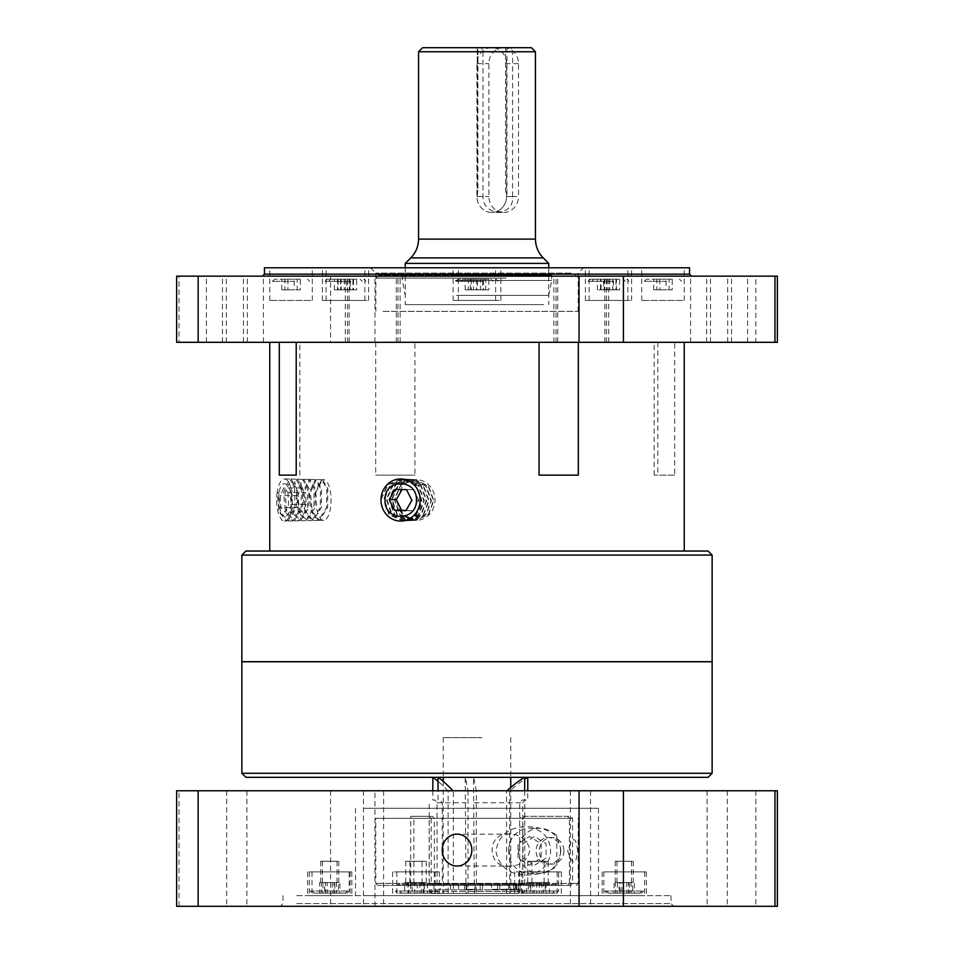 <?xml version="1.0" encoding="UTF-8"?>
<svg xmlns="http://www.w3.org/2000/svg" width="954" height="954" viewBox="0 0 954 954"><rect width="100%" height="100%" fill="white"/><g stroke="black" fill="none" stroke-linecap="round" stroke-linejoin="round"><path stroke-width="0.72" stroke-dasharray="4.77 3.58" d="M727.699 276.159L690.589 276.159L747.602 276.159L727.699 276.159L727.699 342.307L690.589 342.307L727.699 342.307M347.471 276.159L400.131 276.159L347.471 276.159L347.471 342.307L345.3 342.307L400.131 342.307L347.471 342.307M243.497 276.159L206.398 276.159L263.411 276.159L243.497 276.159L243.497 342.307L206.398 342.307L243.497 342.307M556.039 276.159L608.7 276.159L556.039 276.159L556.039 342.307L553.869 342.307L608.7 342.307L556.039 342.307M277.614 276.159L691.578 276.159L277.614 276.159M689.551 267.788L264.449 267.788M310.777 267.788L269.779 267.788L310.777 267.788M310.777 300.45L269.779 300.45L310.777 300.45M363.402 267.788L322.392 267.788L363.402 267.788M363.402 300.45L322.392 300.45L363.402 300.45M494.136 267.788L453.138 267.788L494.136 267.788M494.136 300.45L453.138 300.45L494.136 300.45M626.408 267.788L585.398 267.788L626.408 267.788M626.408 300.45L585.398 300.45L626.408 300.45M682.718 267.788L641.708 267.788L682.718 267.788M682.718 300.45L641.708 300.45L682.718 300.45M630.093 267.788L589.095 267.788L630.093 267.788M630.093 300.45L589.095 300.45L630.093 300.45M367.099 267.788L326.089 267.788L367.099 267.788M367.099 300.45L326.089 300.45L367.099 300.45M499.359 267.788L458.361 267.788L499.359 267.788M499.359 300.45L458.361 300.45L499.359 300.45M378.07 267.788L583.478 267.788L378.07 267.788M570.993 273.094L375.84 273.094L570.993 273.094M383.007 311.374L578.16 311.374L383.007 311.374M374.958 342.307L374.958 276.159L330.585 276.159L330.585 342.307L777.379 342.307M176.621 342.307L179.042 342.307L179.042 276.159L330.585 276.159M179.042 342.307L330.585 342.307M179.042 276.159L176.621 276.159M777.379 276.159L755.842 276.159L755.842 342.307M374.958 276.159L755.842 276.159M631.321 342.307L322.679 342.307L631.321 342.307M599.231 342.307L621.459 342.307L599.231 342.307M651.856 342.307L674.073 342.307L651.856 342.307M595.546 342.307L617.763 342.307L595.546 342.307M463.274 342.307L485.503 342.307L463.274 342.307M332.541 342.307L354.769 342.307L332.541 342.307M468.497 342.307L490.726 342.307L468.497 342.307M336.237 342.307L358.454 342.307L336.237 342.307M279.927 342.307L302.144 342.307L279.927 342.307M531.402 47.7L511.046 47.7L512.596 51.754L535.456 51.754M418.544 51.754L482.974 51.754L481.412 47.7L422.598 47.7M482.974 51.754L482.974 196.488L477.322 196.488L477.25 194.926L477.93 190.705L477.93 47.7L511.046 47.7M506.944 47.7L506.944 196.488L512.596 196.488C514.421 217.047 482.962 217.071 482.974 196.488M512.596 196.488L512.596 51.754M405.259 263.399L548.741 263.399M543.661 304.624L405.259 304.624L543.661 304.624M481.412 47.7L477.93 47.7M477.93 190.705A15.944 14.811 90 0 0 491.727 212.432A15.944 14.811 90 0 0 505.537 190.705L505.537 47.7M227.434 906.3L246.907 906.3L227.434 906.3M246.192 790.783L226.718 790.783L246.192 790.783M659.786 906.3L280.273 906.3L659.786 906.3M296.718 903.605L671.02 903.605L296.718 903.605M296.718 895.675L671.02 895.675L296.718 895.675M364.13 895.675L598.48 895.675L364.13 895.675M364.13 808.288L598.48 808.288L364.13 808.288M509.722 866.041C486.349 868.903 486.158 831.399 509.722 834.154C520.681 834.225 527.419 839.544 529.923 850.086C527.455 860.627 520.717 865.946 509.722 866.041L457.038 866.041M509.722 834.154L457.038 834.154M555.681 895.675L514.671 895.675L555.681 895.675M516.186 871.884L557.184 871.884L516.186 871.884M433.676 895.675L392.678 895.675L433.676 895.675M394.181 871.884L435.191 871.884L394.181 871.884M348.627 895.675L307.617 895.675L348.627 895.675M309.12 871.884L350.13 871.884L309.12 871.884M350.345 895.675L309.334 895.675L350.345 895.675M310.837 871.884L351.847 871.884L310.837 871.884M437.814 895.675L396.816 895.675L437.814 895.675M398.319 871.884L439.329 871.884L398.319 871.884M559.819 895.675L518.809 895.675L559.819 895.675M520.324 871.884L561.322 871.884L520.324 871.884M644.88 895.675L603.87 895.675L644.88 895.675M605.373 871.884L646.383 871.884L605.373 871.884M643.163 895.675L602.153 895.675L643.163 895.675M603.655 871.884L644.665 871.884L603.655 871.884M364.166 906.3L383.627 906.3L364.166 906.3M382.912 790.783L363.45 790.783L382.912 790.783M707.808 906.3L727.282 906.3L707.808 906.3M726.566 790.783L707.093 790.783L726.566 790.783M571.088 906.3L590.55 906.3L571.088 906.3M589.834 790.783L570.373 790.783L589.834 790.783M777.379 790.783L176.621 790.783M176.621 906.3L777.379 906.3M575.763 808.288L378.237 808.288L575.763 808.288M309.084 790.783L657.27 790.783L309.084 790.783M524.676 790.783L524.676 800.048L522.196 800.048L519.68 802.755L519.68 884.036L515.255 884.036L515.255 889.879L519.68 889.879L442.239 889.879L442.239 891.465L519.68 891.465L517.795 893.481L443.837 893.481L453.317 893.481L453.317 791.14A134.979 105.918 90 0 0 452.995 790.783M510.748 787.432L510.748 893.481L476.308 893.481L476.308 791.14L472.123 790.914L468.02 791.14L468.02 893.481L443.252 893.481L448.13 893.481L448.13 791.14L453.317 791.14M517.795 893.481L453.317 893.481M481.877 737.645L443.252 737.645L481.877 737.645M442.239 891.465L443.837 893.481M448.13 893.481L431.244 893.481L429.217 891.465L465.981 891.465L465.981 889.879L429.217 889.879L437.051 889.879L437.051 891.465L429.217 891.465L429.217 889.879M431.244 893.481L468.02 893.481M438.649 893.481L437.051 891.465M465.981 891.465L466.279 893.481M465.981 889.879L466.673 889.879L466.673 884.036L465.981 884.036L465.206 777.188A134.979 19.497 -90 0 1 468.02 791.14M432.842 790.783L432.842 800.048L434.929 800.048L437.051 802.755L437.051 884.036L429.217 884.036L465.981 884.036M437.051 802.755L465.981 802.755M437.051 884.036L440.796 884.036L440.796 889.879L437.051 889.879M448.13 791.14A134.979 105.918 90 0 0 438.029 781.338M476.308 893.481L510.748 893.481M520.884 893.481L522.768 891.465L474.269 891.465L474.555 893.481M522.768 891.465L522.768 889.879L474.269 889.879L474.269 891.465M476.308 791.14A134.979 19.497 -90 0 0 473.494 777.188L474.269 884.036L474.949 884.036L474.949 889.879L474.269 889.879M474.269 884.036L524.783 884.036L522.768 884.036L522.768 802.755L525.284 800.048L527.765 800.048L527.765 790.783M474.269 802.755L522.768 802.755M474.949 884.036L522.768 884.036M522.768 889.879L518.356 889.879L518.356 884.036M506.562 893.481L506.562 791.14L509.663 791.14A134.979 125.415 90 0 1 524.676 779.215M509.663 791.14L509.663 893.481M442.239 889.879L445.983 889.879L445.983 884.036L442.239 884.036L442.239 802.755L440.116 800.048L438.029 800.048L438.029 790.783M519.68 889.879L519.68 891.465M577.659 850.861C575.942 835.966 572.603 835.942 567.654 850.813C572.579 865.791 575.918 865.803 577.659 850.861M572.543 883.392L570.659 885.419L377.796 885.419L567.523 885.419L569.407 883.392L375.769 883.392L578.231 883.392L572.543 883.392L572.543 818.341L570.659 816.314L524.724 816.314L522.84 818.341L522.84 883.392L524.724 885.419L414.358 885.419L546.237 885.419L542.79 885.419L543.732 884.406L547.25 884.406L546.237 885.419M569.407 883.392L569.407 818.341L375.769 818.341L572.543 818.341M410.721 884.525L410.721 816.314L413.857 816.314L413.857 884.525L407.763 885.419L539.642 885.419L540.584 884.406L541.526 885.419L405.736 885.419L554.739 885.419L399.261 885.419L547.56 885.419L548.502 884.406L398.247 884.406L399.261 885.419M550.697 885.419L551.639 884.406L552.581 885.419L556.766 885.419L397.234 885.419L549.444 885.419L548.502 884.406M413.857 884.525L414.358 885.419M410.721 816.314L429.276 816.314L431.16 818.341L429.169 818.341L519.692 818.341L519.692 883.392L429.169 883.392L431.16 883.392L429.276 885.419L539.642 885.419M431.16 818.341L431.16 883.392M541.526 885.419L547.56 885.419M544.674 885.419L543.732 884.406M411.21 885.419L429.276 885.419M413.857 816.314L432.424 816.314L434.308 818.341L434.308 883.392L432.424 885.419M524.724 885.419L542.79 885.419M563.909 850.861A13.284 12.342 90 0 1 551.567 864.145A13.284 12.342 90 0 1 539.213 850.861A13.284 12.342 90 0 1 551.567 837.576A13.284 12.342 90 0 1 563.909 850.861M570.659 885.419L552.581 885.419M549.444 885.419L567.523 885.419M560.761 850.861A13.284 12.342 -90 0 0 548.419 837.576A13.284 12.342 -90 0 0 536.076 850.861A13.284 12.342 -90 0 0 548.419 864.145A13.284 12.342 -90 0 0 560.761 850.861M519.692 883.392L521.576 885.419M569.407 818.341L567.523 816.314L521.576 816.314L519.692 818.341M556.814 835.37L556.814 866.363C544.746 875.462 502.233 885.312 495.901 851.075C501.673 816.541 544.567 826.069 556.814 835.37M508.577 850.861A22.61 21.012 90 0 1 529.577 828.263A22.61 21.012 90 0 1 550.589 850.861A22.61 21.012 90 0 1 529.577 873.47A22.61 21.012 90 0 1 508.577 850.861M560.523 850.861A22.61 21.012 -90 0 0 539.511 828.263A22.61 21.012 -90 0 0 518.511 850.861A22.61 21.012 -90 0 0 539.511 873.47A22.61 21.012 -90 0 0 560.523 850.861M541.133 843.682L541.133 858.04L529.577 865.218L518.034 858.04L518.034 843.682L529.577 836.503L541.133 843.682M522.995 843.682L534.55 836.503L546.105 843.682L546.105 858.04L534.55 865.218L522.995 858.04L522.995 843.682M455.583 280.452L551.674 280.452L455.583 280.452M456.429 295.382L548.741 295.382L456.429 295.382M455.583 275.146L551.674 275.146L455.583 275.146M505.167 275.146L378.786 275.146L505.167 275.146M506.002 278.079L375.852 278.079L506.002 278.079M518.332 884.036L424.28 884.036L528.385 884.036L518.332 884.036L518.332 889.355L491.548 889.355L491.548 884.036M491.548 889.355L518.332 889.355M508.685 884.036L499.753 884.036L508.685 884.036M508.685 889.355L499.753 889.355L508.685 889.355M475.056 884.036L466.124 884.036L475.056 884.036M475.056 889.355L466.124 889.355L475.056 889.355M497.571 889.355L497.571 884.036M480.184 889.355L480.184 884.036M482.533 889.355L482.533 884.036M548.228 861.259L531.915 861.259L548.228 861.259L548.228 882.51L541.383 882.51L549.373 882.51L549.373 893.135L530.77 893.135L530.77 882.51L541.383 882.51L530.77 882.51M555.478 893.135L523.591 893.135L555.478 893.135M557.458 891.012L521.468 891.012L557.458 891.012M557.458 871.884L521.468 871.884L557.458 871.884M546.034 882.51L546.034 893.135M548.228 882.51L532.439 882.51L534.109 882.51L534.109 893.135L530.77 893.135M536.732 882.51L536.732 893.135M534.109 882.51L543.41 882.51L543.41 893.135L534.109 893.135M543.41 893.135L549.373 893.135M543.41 882.51L549.373 882.51M640.528 893.135L608.652 893.135L640.528 893.135M642.519 891.012L606.529 891.012L642.519 891.012M631.083 893.135L634.422 893.135L634.422 882.51L631.083 882.51L631.083 893.135L615.831 893.135L615.247 882.51L631.047 882.51L621.781 882.51L621.781 893.135M621.781 882.51L614.114 882.51L614.114 893.135L620.076 893.135L620.076 882.51L614.114 882.51M619.158 893.135L628.459 893.135L628.459 882.51L619.158 882.51L619.158 893.135L615.831 893.135M619.158 882.51L615.783 882.51M628.459 893.135L634.422 893.135M628.459 882.51L634.422 882.51M617.488 861.259L633.289 861.259L617.488 861.259M422.085 861.259L405.772 861.259L422.085 861.259L422.085 882.51L415.24 882.51L423.23 882.51L423.23 893.135L404.627 893.135L404.627 882.51L415.24 882.51L410.59 882.51L410.59 893.135M422.085 882.51L410.59 882.51M429.336 893.135L397.46 893.135L429.336 893.135M431.327 891.012L395.338 891.012L431.327 891.012M419.891 882.51L419.891 893.135M407.966 882.51L407.966 893.135L417.268 893.135L417.268 882.51L404.627 882.51M407.966 893.135L404.627 893.135M417.268 893.135L423.23 893.135M417.268 882.51L423.23 882.51M526.632 882.51L545.235 882.51L527.777 882.51L537.245 882.51L532.594 882.51L532.594 893.135L526.632 893.135L526.632 882.51L532.594 882.51M528.301 861.259L544.09 861.259L528.301 861.259M551.34 893.135L519.465 893.135L551.34 893.135M553.32 891.012L517.33 891.012L553.32 891.012M541.896 882.51L541.896 893.135L545.235 893.135L545.235 882.51M529.971 882.51L529.971 893.135L526.632 893.135M539.272 882.51L539.272 893.135L529.971 893.135M539.272 893.135L545.235 893.135M541.896 893.135L532.594 893.135M344.275 893.135L312.399 893.135L344.275 893.135M346.266 891.012L310.277 891.012L346.266 891.012M332.219 882.51L332.219 893.135L322.917 893.135L322.917 882.51L338.169 882.51L334.842 882.51L334.842 893.135L338.169 893.135L338.753 882.51L319.578 882.51L319.578 893.135L325.541 893.135L325.541 882.51L319.578 882.51M322.917 893.135L319.578 893.135M332.219 893.135L338.169 893.135M334.842 893.135L325.541 893.135M334.842 882.51L325.541 882.51M321.248 882.51L337.036 882.51L321.248 882.51M321.248 861.259L337.036 861.259L321.248 861.259M345.992 893.135L314.116 893.135L345.992 893.135M347.983 891.012L311.994 891.012L347.983 891.012M347.983 871.884L311.994 871.884L347.983 871.884M336.547 893.135L339.886 893.135L339.886 882.51L336.547 882.51L336.547 893.135L321.295 893.135L321.295 882.51L327.246 882.51L327.246 893.135M324.622 893.135L333.924 893.135L333.924 882.51L324.622 882.51L324.622 893.135L321.295 893.135M324.622 882.51L321.295 882.51M333.924 893.135L339.886 893.135M333.924 882.51L339.886 882.51M336.547 882.51L327.246 882.51M322.953 882.51L338.217 882.51M322.953 861.259L338.753 861.259L322.953 861.259M615.783 861.259L631.572 861.259L615.783 861.259M638.822 893.135L606.935 893.135L638.822 893.135M640.802 891.012L604.812 891.012L640.802 891.012M620.076 882.51L631.572 882.51L622.103 882.51L626.754 882.51L626.754 893.135L614.114 893.135M629.378 882.51L629.378 893.135L632.705 893.135L632.705 882.51L631.047 882.51M617.453 882.51L617.453 893.135M626.754 893.135L632.705 893.135M626.754 882.51L632.705 882.51M629.378 893.135L620.076 893.135M433.474 893.135L401.598 893.135L433.474 893.135M435.465 891.012L399.464 891.012L435.465 891.012M424.029 893.135L427.368 893.135L427.368 882.51L424.029 882.51L424.029 893.135L408.765 893.135L408.765 882.51L414.728 882.51L414.728 893.135M412.104 893.135L421.406 893.135L421.406 882.51L412.104 882.51L412.104 893.135L408.765 893.135M412.104 882.51L408.765 882.51M421.406 893.135L427.368 893.135M421.406 882.51L427.368 882.51M424.029 882.51L414.728 882.51M410.435 882.51L426.223 882.51L410.435 882.51M410.435 861.259L426.223 861.259L410.435 861.259M350.404 279.188L330.871 279.188L350.404 279.188M350.798 281.323L328.748 281.323L350.798 281.323M350.464 279.188L341.21 279.188L341.21 289.825L350.464 289.825L350.464 279.188L356.605 279.188L341.21 279.188M341.21 289.825L338.086 289.825L338.086 279.188M344.227 279.188L344.227 289.825L353.493 289.825L353.493 279.188M353.493 289.825L356.605 289.825L356.605 279.188M356.605 289.825L350.464 289.825M346.707 279.188L327.186 279.188L346.707 279.188M347.101 281.323L325.052 281.323L347.101 281.323M346.767 279.188L337.513 279.188L337.513 289.825L346.767 289.825L346.767 279.188L352.908 279.188L337.513 279.188M340.542 279.188L340.542 289.825L334.401 289.825L334.401 279.188M334.401 289.825L337.513 289.825M340.542 289.825L349.796 289.825L349.796 279.188M349.796 289.825L352.908 289.825L352.908 279.188M352.908 289.825L346.767 289.825M482.664 279.188L463.143 279.188L482.664 279.188M483.058 281.323L461.009 281.323L483.058 281.323M482.724 279.188L473.47 279.188L473.47 289.825L482.724 289.825L482.724 279.188L488.865 279.188L473.47 279.188M476.499 279.188L476.499 289.825L470.358 289.825L470.358 279.188M470.358 289.825L473.47 289.825M476.499 289.825L485.753 289.825L485.753 279.188M485.753 289.825L488.865 289.825L488.865 279.188M488.865 289.825L482.724 289.825M666.023 279.188L646.49 279.188L666.023 279.188M666.417 281.323L644.367 281.323L666.417 281.323M666.083 279.188L656.829 279.188L656.829 289.825L666.083 289.825L666.083 279.188L672.224 279.188L656.829 279.188M659.858 279.188L659.858 289.825L653.705 289.825L653.705 279.188M653.705 289.825L656.829 289.825M659.858 289.825L669.112 289.825L669.112 279.188M669.112 289.825L672.224 289.825L672.224 279.188M672.224 289.825L666.083 289.825M477.441 279.188L457.92 279.188L477.441 279.188M477.835 281.323L455.785 281.323L477.835 281.323M477.501 279.188L468.247 279.188L468.247 289.825L477.501 289.825L477.501 279.188L483.642 279.188L468.247 279.188M471.276 279.188L471.276 289.825L465.135 289.825L465.135 279.188M465.135 289.825L468.247 289.825M471.276 289.825L480.53 289.825L480.53 279.188M480.53 289.825L483.642 289.825L483.642 279.188M483.642 289.825L477.501 289.825M609.713 279.188L590.18 279.188L609.713 279.188M610.107 281.323L588.058 281.323L610.107 281.323M597.395 279.188L600.507 279.188L600.507 289.825L597.395 289.825L597.395 279.188L612.79 279.188L612.79 289.825L603.536 289.825L603.536 279.188M603.536 289.825L597.395 289.825M612.79 289.825L615.914 289.825L615.914 279.188L612.79 279.188M615.914 279.188L600.507 279.188M609.773 279.188L609.773 289.825L600.507 289.825M294.082 279.188L274.561 279.188L294.082 279.188M294.476 281.323L272.439 281.323L294.476 281.323M294.142 279.188L284.888 279.188L284.888 289.825L294.142 289.825L294.142 279.188L300.295 279.188L284.888 279.188M287.917 279.188L287.917 289.825L281.776 289.825L281.776 279.188M281.776 289.825L284.888 289.825M287.917 289.825L297.171 289.825L297.171 279.188M297.171 289.825L300.295 289.825L300.295 279.188M300.295 289.825L294.142 289.825M613.398 279.188L593.877 279.188L613.398 279.188M613.792 281.323L591.742 281.323L613.792 281.323M613.458 279.188L604.204 279.188L604.204 289.825L613.458 289.825L613.458 279.188L619.599 279.188L604.204 279.188M607.233 279.188L607.233 289.825L601.092 289.825L601.092 279.188M601.092 289.825L604.204 289.825M607.233 289.825L616.487 289.825L616.487 279.188M616.487 289.825L619.599 289.825L619.599 279.188M619.599 289.825L613.458 289.825M657.795 342.307L657.795 475.152L654.194 475.152L674.728 475.152L674.728 342.307L414.93 342.307L414.93 475.152L375.697 475.152L414.93 475.152M414.93 342.307L674.728 342.307M269.779 551.042L684.245 551.042L269.779 551.042M708.095 551.042L245.905 551.042M241.863 555.085L712.137 555.085M712.137 661.694L241.863 661.694M578.303 475.152L539.07 475.152M375.697 342.307L375.697 475.152M296.205 475.152L279.272 475.152M704.565 661.694L249.435 661.694L704.565 661.694M674.728 475.152L657.795 475.152M278.842 500.003C277.757 478.24 291.006 478.228 291.316 499.991C291.018 521.731 277.769 521.802 278.842 500.003M654.194 475.152L654.194 342.307M241.863 661.79L712.137 661.79M712.137 773.289L241.863 773.289M245.905 777.331L708.095 777.331M455.905 777.331L696.074 777.331L455.905 777.331M560.773 661.79L249.733 661.79L560.773 661.79M381.016 499.133L387.658 484.501L402.063 478.991L415.825 485.705L421.334 500.647C420.964 508.864 417.47 514.921 410.876 518.821L403.292 520.944L389.101 514.921L383.651 499.347L390.198 484.656L404.591 479.111L418.281 485.789L423.767 500.647L418.484 514.635L405.832 520.824L391.712 514.826L386.298 499.347L392.798 484.763L407.131 479.23L420.738 485.86L426.199 500.635L420.929 514.576L408.372 520.705L394.336 514.755L388.958 499.359L395.421 484.847L409.671 479.349L423.218 485.968L428.632 500.635L423.409 514.48L410.9 520.586L396.959 514.659L391.617 499.359L398.056 484.918L412.211 479.468L425.663 486.027L431.065 500.635L425.878 514.385L413.44 520.467L399.571 514.564L394.276 499.359L400.656 485.026L414.751 479.588L428.131 486.111L433.486 500.635L428.322 514.325L415.98 520.347L402.206 514.48L396.924 499.371L402.338 486.087A20.32 18.889 90 0 1 416.946 479.695A20.32 18.889 90 0 1 434.988 500.623A20.32 18.889 90 0 1 416.946 520.3A20.32 18.889 90 0 1 397.472 503.283L403.924 515.792L416.361 520.324L428.704 514.301L433.867 500.623L428.513 486.135L415.145 479.612L401.062 485.061L394.694 499.359L400 514.552L413.857 520.443L426.271 514.385L431.47 500.635L426.068 486.015L412.653 479.492L398.51 484.942L392.082 499.359L397.424 514.635L411.365 520.562L423.874 514.444L429.073 500.635L423.671 485.968L410.148 479.373L395.934 484.847L389.471 499.359L394.861 514.743L408.861 520.681L421.406 514.576L426.676 500.635L421.251 485.884L407.644 479.254L393.346 484.775L386.859 499.347L392.249 514.79L406.368 520.801L418.997 514.635L424.291 500.647L418.818 485.789L405.152 479.135L390.794 484.668L384.247 499.347L389.673 514.886L403.864 520.92L416.588 514.707L421.895 500.647L416.421 485.741L402.648 479.015L388.195 484.584L381.087 499.336M406.046 510.485L412.891 510.712L418.842 500.373L411.866 500.373M412.891 510.712L405.915 510.712M418.842 500.373L413.487 489.664L402.063 489.509M402.194 489.283L395.23 489.283M413.487 489.664L406.523 489.664M315.834 492.55L316.501 506.92A20.32 7.513 90 0 0 323.621 520.324A20.32 7.513 90 0 0 330.561 507.433A20.32 7.513 90 0 0 323.621 479.683A20.32 7.513 90 0 0 317.229 489.068L322.607 479.659L327.806 488.603L327.616 507.456L319.471 520.395L312.196 511.511L310.42 492.514L316.299 479.54L321.546 488.543L321.343 507.504L313.162 520.514L305.864 511.606L304.076 492.479L310.002 479.421L315.285 488.508L315.082 507.54L306.854 520.634L299.52 511.678L297.731 492.431L303.694 479.302L309.001 488.388L308.822 507.588L300.558 520.753L293.176 511.726L291.387 492.383L297.386 479.182L302.74 488.341L302.561 507.623L294.249 520.872L286.844 511.821L285.043 492.347L291.089 479.063L296.479 488.293L296.3 507.671L287.953 520.991L280.5 511.881L278.699 492.3L277.22 492.336L279.033 511.988L286.462 521.015L294.834 507.683L294.595 486.361L289.634 479.039L283.6 492.336L285.425 511.857L292.854 520.896L301.19 507.635L301.381 488.317L296.038 479.158L290.04 492.383L291.852 511.749L299.258 520.777L307.546 507.6L307.748 488.388L302.442 479.278L296.491 492.419L298.304 511.714L305.662 520.657L313.914 507.552L314.116 488.472L308.846 479.397L302.943 492.467L304.755 511.642L312.065 520.538L320.282 507.504L320.484 488.52L315.249 479.516L309.382 492.514L311.183 511.547L318.469 520.419L326.638 507.468L326.852 488.591L321.653 479.635L315.834 492.55M277.173 492.479A21.06 7.787 90 0 0 284.495 521.051A21.06 7.787 90 0 0 291.685 507.707A21.06 7.787 90 0 0 284.495 478.944A21.06 7.787 90 0 0 277.197 492.3M287.953 492.431L288.621 504.451L285.103 512.024L280.917 507.576L280.261 495.543L283.767 487.971L287.953 492.431L305.507 492.431L306.174 504.451L288.621 504.451M306.174 504.451L302.656 512.024L298.483 507.576L297.815 495.543L301.333 487.971L305.507 492.431M301.333 487.971L283.767 487.971M297.815 495.543L280.261 495.543M298.483 507.576L280.917 507.576M302.656 512.024L285.103 512.024M503.712 47.7A15.944 14.811 -90 0 0 488.901 63.644L488.901 196.488A15.944 14.811 -90 0 0 503.712 212.432L491.727 212.432A15.944 14.811 -90 0 0 506.55 196.488L506.55 63.644A15.944 14.811 -90 0 0 491.978 47.7M491.489 47.7A15.944 14.811 -90 0 0 476.917 63.644L476.917 196.488A15.944 14.811 -90 0 0 491.727 212.432M503.95 47.7A15.944 14.811 -90 0 1 518.523 63.644L518.523 196.488L506.55 196.488M503.712 212.432A15.944 14.811 -90 0 0 518.523 196.488M689.551 274.132L264.449 274.132M604.884 342.307L604.884 276.159M557.696 342.307L557.696 276.159M606.529 342.307L606.529 276.159M226.301 342.307L226.301 276.159M247.348 342.307L247.348 276.159M222.461 342.307L222.461 276.159M397.961 342.307L397.961 276.159M349.116 342.307L349.116 276.159M396.304 342.307L396.304 276.159M706.652 342.307L706.652 276.159M731.539 342.307L731.539 276.159M710.503 342.307L710.503 276.159M535.456 239.108L418.544 239.108M410.769 257.902L543.231 257.902M477.322 196.488L477.322 47.7M179.042 906.3L179.042 790.783M330.585 790.783L330.585 906.3M374.946 906.3L374.946 790.783M755.854 790.783L755.854 906.3M450.467 889.355L450.467 884.036M464.526 889.355L464.526 884.036M516.257 889.355L516.257 884.036M513.61 889.355L513.61 884.036M458.576 889.355L458.576 884.036M476.917 196.488L488.901 196.488M476.917 63.644L488.901 63.644M518.523 63.644L506.55 63.644M690.589 342.307L690.589 276.159M345.3 342.307L345.3 276.159M206.398 342.307L206.398 276.159M553.869 342.307L553.869 276.159M312.292 300.45L312.292 267.788M364.905 300.45L364.905 267.788M495.639 300.45L495.639 267.788M627.911 300.45L627.911 267.788M684.221 300.45L684.221 267.788M631.608 300.45L631.608 267.788M368.602 300.45L368.602 267.788M500.862 300.45L500.862 267.788M578.16 311.374L578.16 273.094L583.478 267.788M370.522 267.788L375.84 273.094L375.84 311.374M458.361 300.45L458.361 267.788M326.089 300.45L326.089 267.788M589.095 300.45L589.095 267.788M641.708 300.45L641.708 267.788M585.398 300.45L585.398 267.788M453.138 300.45L453.138 267.788M322.392 300.45L322.392 267.788M269.779 300.45L269.779 267.788M608.7 342.307L608.7 276.159M263.411 342.307L263.411 276.159M400.131 342.307L400.131 276.159M747.602 342.307L747.602 276.159M548.741 267.788L548.741 304.624M405.259 267.788L405.259 304.624M477.25 194.926L477.25 47.7M246.907 790.783L246.907 906.3M671.02 895.675L671.02 903.605L673.727 906.3M598.48 808.288L598.48 895.675M557.184 871.884L557.184 895.675M435.191 871.884L435.191 895.675M350.13 871.884L350.13 895.675M351.847 871.884L351.847 895.675M439.329 871.884L439.329 895.675M561.322 871.884L561.322 895.675M646.383 871.884L646.383 895.675M644.665 871.884L644.665 895.675M383.627 790.783L383.627 906.3M727.282 790.783L727.282 906.3M590.55 790.783L590.55 906.3M570.373 790.783L570.373 906.3M707.093 790.783L707.093 906.3M363.45 790.783L363.45 906.3M602.153 871.884L602.153 895.675M603.87 871.884L603.87 895.675M518.809 871.884L518.809 895.675M396.816 871.884L396.816 895.675M309.334 871.884L309.334 895.675M307.617 871.884L307.617 895.675M392.678 871.884L392.678 895.675M514.671 871.884L514.671 895.675M355.52 808.288L355.52 895.675M282.98 895.675L282.98 903.605L280.273 906.3M226.718 790.783L226.718 906.3M443.252 737.645L443.252 777.331M443.252 781.386L443.252 893.481M429.217 884.036L429.217 802.755M522.756 893.481L524.783 891.465L524.783 889.879M524.783 884.036L524.783 802.755M510.748 737.645L510.748 777.331M576.204 885.419L578.231 883.392L578.231 818.341M377.796 885.419L375.769 883.392L375.769 818.341M554.739 885.419L555.753 884.406L398.247 884.406L397.234 885.419M540.584 884.406L406.75 884.406L407.763 885.419M548.264 885.419L547.25 884.406L406.75 884.406L405.736 885.419M429.169 883.392L429.169 818.341M551.639 884.406L555.753 884.406L556.766 885.419M529.577 828.263L539.511 828.263M529.577 873.47L539.511 873.47M548.741 295.382L551.674 280.452L551.674 275.146M375.852 278.079L378.786 275.146M578.148 278.079C579.018 277.709 578.041 276.732 575.214 275.146M402.326 275.146L402.326 280.452L405.259 295.382M515.208 889.355L515.208 884.036M424.28 889.355L424.28 884.036M520.037 889.355L520.037 884.036M433.963 889.355L433.963 884.036M508.78 889.355L508.78 884.036M475.164 889.355L475.164 884.036M466.124 889.355L466.124 884.036M499.753 889.355L499.753 884.036M516.734 889.355L516.734 884.036M528.385 889.355L528.385 884.036M531.915 861.259L531.915 882.51M556.54 893.135L558.662 891.012L558.662 871.884M521.468 871.884L521.468 891.012L523.591 893.135M641.601 893.135L643.723 891.012M608.652 893.135L606.529 891.012M616.964 861.259L616.964 882.51M633.289 861.259L633.289 882.51M405.772 861.259L405.772 882.51M430.409 893.135L432.532 891.012M397.46 893.135L395.338 891.012M527.777 861.259L527.777 882.51M552.402 893.135L554.536 891.012M519.465 893.135L517.33 891.012M544.09 861.259L544.09 882.51M345.348 893.135L347.471 891.012M312.399 893.135L310.277 891.012M320.711 861.259L320.711 882.51M337.036 861.259L337.036 882.51M347.065 893.135L349.188 891.012L349.188 871.884M311.994 871.884L311.994 891.012L314.116 893.135M322.428 861.259L322.428 882.51M338.753 861.259L338.753 882.51M615.247 861.259L615.247 882.51M639.884 893.135L642.006 891.012M606.935 893.135L604.812 891.012M631.572 861.259L631.572 882.51M434.535 893.135L436.67 891.012M401.598 893.135L399.464 891.012M409.91 861.259L409.91 882.51M426.223 861.259L426.223 882.51M363.82 279.188L365.942 281.323M330.871 279.188L328.748 281.323M360.123 279.188L362.258 281.323M327.186 279.188L325.052 281.323M496.08 279.188L498.215 281.323M463.143 279.188L461.009 281.323M679.439 279.188L681.561 281.323M646.49 279.188L644.367 281.323M490.857 279.188L492.991 281.323M457.92 279.188L455.785 281.323M623.129 279.188L625.252 281.323M590.18 279.188L588.058 281.323M307.51 279.188L309.633 281.323M274.561 279.188L272.439 281.323M626.814 279.188L628.948 281.323M593.877 279.188L591.742 281.323M299.806 475.152L299.806 342.307M416.946 479.695L415.145 479.612M414.751 479.588L412.653 479.492M412.211 479.468L410.148 479.373M409.671 479.349L407.644 479.254M407.131 479.23L405.152 479.135M404.591 479.111L402.648 479.015M415.98 520.347L413.857 520.443M413.44 520.467L411.365 520.562M410.9 520.586L408.861 520.681M408.372 520.705L406.368 520.801M405.832 520.824L403.864 520.92M403.292 520.944L401.431 521.027M402.063 478.991L401.431 478.968M323.621 520.324L319.471 520.395M318.469 520.419L313.162 520.514M312.065 520.538L306.854 520.634M305.662 520.657L300.558 520.753M299.258 520.777L294.249 520.872M292.854 520.896L287.953 520.991M323.621 479.683L322.607 479.659M321.653 479.635L316.299 479.54M315.249 479.516L310.002 479.421M308.846 479.397L303.694 479.302M302.442 479.278L297.386 479.182M296.038 479.158L291.089 479.063M289.634 479.039L284.495 478.944M286.462 521.015L284.495 521.051"/><path stroke-width="1.43" d="M689.551 274.132L264.449 274.132L264.449 267.788L689.551 267.788L689.551 274.132L691.578 276.159M176.621 276.159L777.379 276.159L777.379 342.307L176.621 342.307L176.621 276.159M418.544 51.754L422.598 47.7L531.402 47.7L535.456 51.754L418.544 51.754L418.544 239.108L535.456 239.108L535.456 51.754M418.544 239.108C418.436 246.406 415.849 252.667 410.769 257.902L543.231 257.902L548.741 263.399L405.259 263.399L405.259 267.788M457.038 834.154A15.944 14.811 -90 0 0 442.227 850.097A15.944 14.811 -90 0 0 457.038 866.041A15.944 14.811 -90 0 0 471.848 850.097A15.944 14.811 -90 0 0 457.038 834.154M198.146 790.783L198.146 906.3L176.621 906.3L176.621 790.783L777.379 790.783L777.379 906.3L774.958 906.3L774.958 790.783M623.415 790.783L623.415 906.3L774.958 906.3M623.415 906.3L579.054 906.3L579.054 790.783M198.146 906.3L579.054 906.3M438.029 781.338A134.979 105.918 90 0 0 433.033 777.331M432.842 777.331L432.842 790.783M527.765 790.783L527.765 777.331M524.676 779.215A134.979 125.415 90 0 1 527.538 777.331M438.029 790.783L438.029 777.331M452.995 790.783A134.979 105.918 90 0 0 438.22 777.331M506.944 790.783A134.979 125.415 90 0 1 524.438 777.331M524.676 777.331L524.676 790.783M416.457 500.003C417.148 478.24 383.854 478.228 385.094 499.991C383.842 521.731 417.125 521.802 416.457 500.003M578.303 342.307L578.303 475.152L539.07 475.152L539.07 342.307M296.205 342.307L296.205 475.152L279.272 475.152L279.272 342.307M241.863 555.085L245.905 551.042L708.095 551.042L712.137 555.085L241.863 555.085L241.863 661.694L712.137 661.694L712.137 555.085M712.137 773.289L712.137 661.79L241.863 661.79L241.863 773.289L712.137 773.289L708.095 777.331L245.905 777.331L241.863 773.289M381.087 499.336L381.016 499.133A21.06 19.569 90 0 1 401.431 478.968A21.06 19.569 90 0 1 420.13 500.647A21.06 19.569 90 0 1 401.431 521.027A21.06 19.569 90 0 1 381.016 499.336M405.915 510.712L411.866 500.373L406.523 489.664L395.23 489.283L389.28 499.622L394.622 510.33L405.915 510.712M402.063 489.509L396.256 499.622L401.598 510.33L406.046 510.485M401.598 510.33L394.622 510.33M396.256 499.622L389.28 499.622M503.95 47.7A15.944 14.811 -90 0 0 503.712 47.7L491.727 47.7A15.944 14.811 -90 0 0 491.489 47.7M198.158 276.159L198.158 342.307M579.042 342.307L579.042 276.159M623.415 276.159L623.415 342.307M774.958 342.307L774.958 276.159M264.449 274.132L262.422 276.159M548.741 263.399L548.741 267.788M410.769 257.902L405.259 263.399M543.231 257.902C538.151 252.667 535.564 246.406 535.456 239.108M443.252 777.331L443.252 781.386M510.748 777.331L510.748 787.432M684.245 342.307L684.245 551.042M269.755 342.307L269.755 551.042"/></g></svg>
